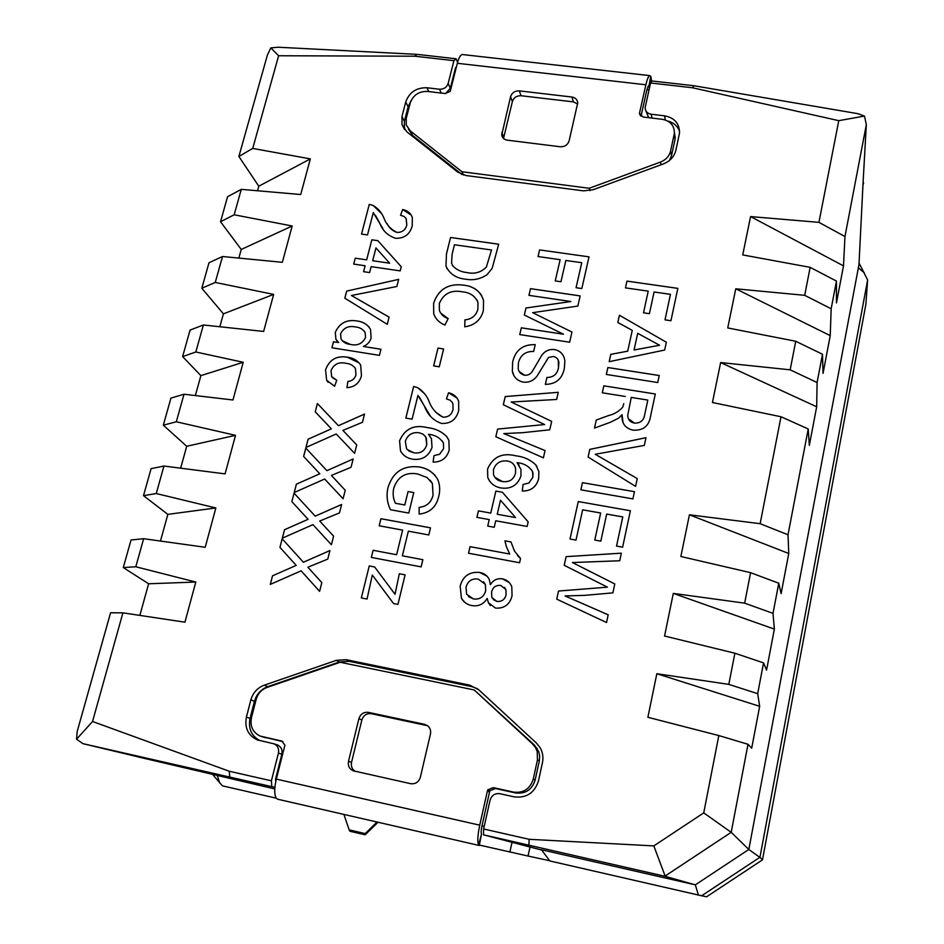 <?xml version="1.0" encoding="UTF-8"?>
<svg xmlns="http://www.w3.org/2000/svg" width="944" height="944" viewBox="0 0 944 944"><rect width="100%" height="100%" fill="white"/><g stroke="black" fill="none" stroke-linecap="round" stroke-linejoin="round"><path stroke-width="1.42" d="M465.451 279.164C456.035 278.232 449.556 273.866 445.993 266.066L446.441 254.066L450.548 237.463L498.692 244.201L492.154 268.367L487.033 274.692C480.343 279.141 473.145 280.628 465.451 279.164M520.533 558.482L519.578 562.742L468.519 553.219L470.053 546.67L509.736 554.034L506.385 546.67L504.91 540.818L510.952 541.927L514.539 551.19L520.533 558.482L517.536 555.591M489.24 519.589L476.921 517.359L478.443 510.881L490.75 513.088L495.871 491.092L502.35 492.237L528.168 521.867L527.13 526.445L495.742 520.769L494.231 527.283L487.729 526.091L489.24 519.589L487.741 526.103M657.744 382.521L606.343 374.461L607.877 367.535L659.242 375.523L657.744 382.521M625.317 396.468L602.296 392.798L603.83 385.836L655.301 393.99L650.676 415.655C649.236 425.85 643.371 430.7 633.082 430.181C625.542 428.411 621.848 423.726 621.99 416.127L622.049 414.64L618.662 418.109L610.497 422.228L594.508 428.08L596.278 420.021L608.491 415.584C614.343 414.192 619.099 411.36 622.757 407.065L623.748 403.643M387.276 324.323L344.831 298.198L346.684 291.094L398.675 279.365L396.869 286.492L351.475 295.507L389.105 317.125L387.276 324.323M365.127 265.76L353.717 264.096L355.251 258.196L366.65 259.848L371.83 239.811L377.836 240.673L401.247 266.715L400.197 270.881L371.145 266.645L369.611 272.568L363.593 271.683L365.127 265.76L363.605 271.683M382.827 228.472L373.293 212.648L367.511 234.938L361.528 234.1L369.269 204.352L373.246 205.532C378.119 208.471 381.647 212.565 383.83 217.84C386.32 224.578 390.722 229.427 397.035 232.413C402.12 232.472 405.377 230.041 406.793 225.12L406.085 218.43L403.985 216.424L400.551 215.291L402.651 209.521C407.466 210.477 410.687 213.108 412.327 217.403L412.198 226.005C409.826 234.419 404.292 238.525 395.595 238.301C387.819 235.729 382.497 230.596 379.606 222.902L375.511 215.409M367.051 599.051L361.328 597.93L369.246 565.928L374.626 566.966L395.017 594.26L399.336 573.74L405.094 574.849L397.931 604.42L393.565 603.558L372.314 575.038L367.051 599.051M402.628 530.115L379.181 525.784L380.928 518.716L430.511 527.826L428.8 534.953L408.351 531.177L402.356 555.815L422.853 559.686L421.118 566.872L371.346 557.42L373.116 550.293L396.61 554.73L402.628 530.115L396.61 554.73M395.442 503.282L404.787 504.981L408.079 491.541L413.779 492.567L408.776 513.076L390.497 509.748C387.099 502.833 386.238 495.517 387.925 487.788C392.763 472.094 403.159 465.144 419.124 466.938C427.549 468.295 433.792 472.566 437.863 479.753C439.951 485.027 440.246 490.55 438.748 496.296C436.329 506.975 429.791 512.899 419.16 514.102L419.124 507.341C426.582 506.586 431.219 502.515 433.048 495.14L432.376 483.47L427.077 477.558L417.673 473.971C405.708 471.858 397.731 476.602 393.742 488.213C392.574 493.535 393.141 498.55 395.442 503.282L404.799 504.993L408.079 491.541L413.779 492.579M648.221 291.141L625.471 287.873L626.958 281.1L677.839 288.368L670.936 320.724L665.001 319.851L670.464 294.339L654.098 291.979L649.389 313.691L643.501 312.83L648.221 291.141L643.513 312.83M310.352 158.899L258.774 186.216L238.879 156.48L267.364 55.153L270.81 47.896L278.622 55.755L252.721 148.42L310.352 158.899L300.711 194.523L241.275 189.355L234.171 214.784L292.192 225.994L282.35 262.302L222.513 256.508L215.256 282.445L273.666 294.398L263.636 331.438L203.373 324.984L195.821 351.994L243.222 362.284L232.956 399.985L184.009 394.238L176.316 421.779L235.516 435.337L186.711 446.276L163.324 425.178L170.935 398.12L184.009 394.238M160.456 541.042L167.843 514.374L143.5 495.659L151.099 468.649L163.949 466.041L225.085 473.888L235.516 435.337M163.949 466.041L156.256 493.547L215.857 507.955L167.843 514.374M139.854 615.405L148.621 583.77L123.286 567.556L131.039 539.992L143.641 538.705L205.214 547.284L215.857 507.955M143.641 538.705L135.794 566.766L195.797 582.047L148.621 583.77M274.869 787.343L82.93 743.66L76.558 739.223L77.172 731.576L110.578 612.774L122.909 612.845L184.93 622.19L195.797 582.047M122.909 612.845L92.547 721.487L229.262 771.248L271.4 780.818L271.813 786.588M859.064 263.046L867.63 279.99L759.955 857.258L701.652 895.785L549.845 860.963L541.478 849.753L695.327 884.847L664.812 876.244L483.505 834.826L483.623 828.974L490.066 800.205C491.659 795.296 494.927 793.137 499.872 793.703L514.244 796.878C526.504 798.282 534.587 792.925 538.493 780.806L542.446 762.669C543.532 757.289 542.741 752.25 540.062 747.577L536.404 743.034L478.75 689.769L469.758 685.143L346.165 659.679L336.3 660.352L264.237 685.191C257.441 687.787 252.992 692.695 250.868 699.905L246.408 717.121C244.449 727.895 248.083 735.482 257.311 739.884L273.961 743.813C277.701 745.607 279.188 748.71 278.421 753.111L271.4 780.818M483.623 828.974L529.136 839.31L653.826 845.895L703.74 812.878L718.821 735.565L647.891 717.287L656.835 673.721L759.66 706.324L757.678 693.675L728.803 684.376L656.835 673.721M728.803 684.376L734.88 653.224L664.564 636.02L673.308 593.398L774.363 629.105L773.006 613.364L744.651 603.157L673.308 593.398M744.651 603.157L750.598 572.678L680.872 556.5L689.427 514.799L788.759 553.479L788.016 534.776L760.144 523.696L689.427 514.799M760.144 523.696L781.007 416.752L712.449 402.522L720.638 362.555L816.678 406.781L817.091 382.521L790.163 369.824L720.638 362.555M790.163 369.824L795.733 341.256L727.741 327.946L735.765 288.805L830.224 335.627L831.168 308.771L804.701 295.319L735.765 288.805M804.701 295.319L810.153 267.341L742.716 254.915L750.574 216.577L843.499 265.878L844.963 236.531L818.932 222.359L750.574 216.577M818.932 222.359L838.768 120.667L864.48 116.065L857.848 113.669L693.934 85.739L692.566 87.768L838.768 120.667M692.566 87.768L650.558 82.989L652.08 80.995L693.934 85.739M270.81 47.896L278.008 47.224L417.047 54.363L456.105 58.788L453.934 60.664L448.152 83.461C446.724 87.414 443.833 89.338 439.515 89.243L427.007 87.757C416.398 87.521 409.307 92.264 405.731 101.999L401.955 116.549L401.991 124.573L406.84 131.818L457.781 172.138L465.994 175.537L583.439 190.853L593.08 189.744L663.408 163.902C670.087 161.212 674.252 156.645 675.904 150.214L679.527 132.974C679.503 123.487 674.512 117.764 664.529 115.817L651.171 114.236C647.301 113.504 645.295 111.309 645.141 107.687L650.558 82.989M453.934 60.664L414.758 56.203L417.047 54.363M278.622 55.755L414.758 56.203M446.63 436.423L448.872 440.305L449.214 450.017C446.866 458.123 441.497 462.147 433.084 462.1L433.98 455.645L439.609 454.241L443.597 448.624L443.432 442.984C440.046 437.768 435.054 434.877 428.446 434.323L431.443 438.653L432.033 447.373C428.611 456.471 422.098 460.412 412.504 459.185C407.147 458.253 403.147 455.527 400.504 451.008L399.572 440.754C404.87 428.718 414.133 424.328 427.337 427.597C434.96 428.399 441.391 431.337 446.63 436.423C441.403 431.361 434.972 428.411 427.349 427.608L427.337 427.597M430.523 416.269L417.944 395.394L412.08 419.16L405.837 418.109L413.673 386.426L417.838 387.772C422.947 391.04 426.664 395.524 428.989 401.224C431.644 408.492 436.281 413.802 442.901 417.154C448.211 417.342 451.586 414.817 453.026 409.566L452.931 403.867L452.129 402.215L449.934 400.126L446.429 398.887L448.565 392.763C453.498 393.872 456.849 396.681 458.654 401.188L458.678 410.652C456.271 419.62 450.524 423.88 441.438 423.431C433.296 420.481 427.691 414.853 424.623 406.545L419.313 396.999M439.255 366.791L433.638 365.894L438.004 348.076L443.621 348.95L439.255 366.791M462.489 291.849C451.338 289.619 443.609 293.513 439.326 303.508L439.373 310.375C440.919 314.423 443.845 317.16 448.164 318.6L444.931 325.055C439.467 322.907 435.727 319.19 433.721 313.927L433.615 303.295C438.488 289.076 448.648 283.047 464.07 285.206C474.124 286.386 480.614 291.472 483.54 300.463L483.363 310.635C480.838 319.969 474.631 325.373 464.767 326.825L464.92 319.886C471.681 319.178 475.977 315.697 477.817 309.455L477.994 302.646C475.328 296.145 470.159 292.546 462.489 291.849M379.417 355.345L331.922 347.781L333.492 341.74L338.695 342.566L335.875 339.215L335.297 332.382C339.486 323.108 346.649 319.284 356.797 320.925C362.968 321.609 367.546 324.429 370.52 329.409L371.11 337.964C369.942 341.976 367.346 344.808 363.346 346.46L380.963 349.245L379.417 355.345M345.929 363.298C338.884 361.67 333.916 364.089 331.037 370.567L331.639 376.621L336.772 380.255L334.577 386.273L326.648 380.267L325.527 369.883C329.338 359.664 336.607 355.44 347.345 357.186C353.198 357.835 357.634 360.478 360.667 365.104L361.469 375.724C359.428 383.17 354.578 387.146 346.944 387.665L347.899 381.435C352.065 381.034 354.743 378.839 355.959 374.874L355.463 368.667C353.28 365.446 350.094 363.652 345.929 363.298M328.677 425.992L315.249 411.808L317.396 403.548L338.436 425.697L364.537 414.05L362.461 422.287L342.908 430.393L356.714 444.919L354.59 453.332L336.229 433.969L305.962 447.444L308.11 439.208L331.368 428.836L315.249 411.808L317.408 403.56M317.09 470.891L303.626 456.424L305.797 448.07L326.895 470.643L353.15 458.985L351.038 467.315L331.379 475.434L345.233 490.243L343.073 498.762L324.665 479.021L294.221 492.52L296.392 484.166L319.792 473.782L303.638 456.448L305.821 448.081M282.362 538.151L284.557 529.714L308.086 519.318L291.861 501.618L294.056 493.146L315.213 516.156L341.622 504.474L339.486 512.911L319.709 521.041L333.598 536.133L331.415 544.759L312.96 524.64L282.339 538.163L284.545 529.702L308.074 519.306L291.861 501.618L294.08 493.157M293.478 562.388L279.943 547.367L282.173 538.8L303.39 562.246L329.94 550.553L327.78 559.096L307.886 567.226L321.821 582.613L319.603 591.345L301.101 570.837L270.303 584.383L272.533 575.816L296.204 565.397L279.943 547.367M632.917 498.892L580.867 489.83L582.448 482.667L634.462 491.671L632.917 498.892M576.005 540.098L570.011 539.012L578.271 501.571L630.391 510.739L622.615 547.178L616.538 546.08L622.78 516.923L606.685 514.079L600.821 541.16L594.779 540.062L600.667 513.005L582.66 509.819L576.005 540.098M600.95 583.888L564.205 565.279L566.117 556.641L621.341 553.172L619.724 560.76L572.394 562.541L614.78 583.935L612.88 592.856L584.808 595.357L565.055 595.947L608.184 614.815L606.544 622.533L556.724 599.145L558.518 591.038L607.44 587.168L600.95 583.888M560.146 259.671L538.033 256.556L539.59 249.924L589.021 256.851L581.823 288.545L576.064 287.708L581.752 262.715L565.845 260.473L560.948 281.737L555.237 280.911L560.146 259.671L555.249 280.923M635.595 486.372L588.1 457.049L589.799 449.368L645.979 437.697L644.327 445.403L595.227 454.265L637.259 478.584L635.595 486.372M632.256 330.365L617.813 322.494L619.417 315.249L666.346 342.224L664.682 350.035L609.175 361.67L610.792 354.342L627.713 351.18L632.256 330.365L627.713 351.192L610.792 354.342L609.175 361.658M464.554 602.142L461.427 598.213L460.165 586.012C463.056 576.017 469.557 571.509 479.646 572.465C484.178 573.22 487.411 575.639 489.358 579.71L490.361 584.725C493.181 580.064 497.181 578.106 502.385 578.837C506.975 579.805 510.114 582.472 511.801 586.849L512.049 595.865C509.748 604.585 504.238 608.668 495.517 608.089L488.367 602.673L487.21 598.437C483.54 604.29 478.396 606.673 471.776 605.576C467.186 604.679 463.728 602.225 461.415 598.213L460.153 586C463.067 576.029 469.569 571.521 479.658 572.477L487.021 576.147M535.779 464.885L538.882 471.469L538.635 478.761C536.357 487.033 530.894 491.116 522.256 491.033L523.082 484.461L528.841 483.045L532.853 477.322L532.593 471.563C529.041 466.23 523.873 463.268 517.088 462.678L520.97 469.404L520.958 476.012C517.583 485.275 510.964 489.275 501.099 487.989C494.621 486.833 490.172 483.328 487.765 477.487L487.552 469.133C492.803 456.872 502.232 452.436 515.837 455.81C523.672 456.66 530.316 459.681 535.779 464.885L536.971 466.548M538.399 421.579L503.317 404.728L505.229 396.551L558.27 392.303L556.641 399.477L511.2 402.002L551.662 421.378L549.75 429.803L522.799 432.671L503.836 433.579L545.042 450.559L543.39 457.84L495.812 436.742L497.606 429.083L544.594 424.54L538.399 421.579M523.295 382.143C517.253 380.786 513.607 377.175 512.344 371.299L512.627 362.142C515.353 350.106 522.882 344.277 535.213 344.643L533.631 351.463C525.56 351.239 520.498 354.991 518.433 362.732L518.173 368.679C518.846 372.196 520.97 374.379 524.545 375.216C527.979 375.488 530.622 374.119 532.499 371.086L541.95 355.015C545.148 350.861 549.302 349.032 554.411 349.528C560.724 350.967 564.217 354.838 564.866 361.151L564.323 368.573C562.176 378.981 555.839 384.243 545.337 384.361L546.918 377.458C553.361 377.411 557.208 374.237 558.447 367.936L558.907 362.614C558.506 359.286 556.63 357.233 553.302 356.454L548.476 357.505L537.348 375.606C533.844 380.562 529.159 382.745 523.295 382.143M570.931 301.525L528.947 295.354L530.516 288.652L580.147 295.897L577.846 306.068L532.64 312.665L571.946 332.028L569.633 342.212L519.743 334.589L521.336 327.816L563.474 334.211L524.333 315.036L525.985 307.992L570.931 301.525L525.985 307.992L524.345 315.036M137.836 756.805L142.001 757.796M137.871 756.864L274.763 788.924M647.914 86.577L649.708 86.777M867.63 279.99L865.872 304.346L762.481 859.854L706.584 896.8L701.652 895.785M698.407 895.054L695.327 884.847L748.816 849.482L858.981 264.568L863.087 182.286M276.25 798.187L222.383 785.833L212.919 774.823M195.821 351.994L182.605 356.62L190.063 330.07L203.373 324.984M180.646 468.177L186.711 446.276M182.605 356.62L200.883 375.629L195.349 395.56M273.666 294.398L223.409 313.845L219.834 326.754M223.409 313.845L201.827 288.25L208.99 262.762L222.513 256.508M292.192 225.994L241.251 249.452L238.856 258.101M241.251 249.452L220.53 221.746L227.563 196.73L241.275 189.355M258.774 186.216L257.511 190.771M215.256 282.445L201.827 288.25M234.171 214.784L220.53 221.746M163.324 425.178L176.316 421.779M143.5 495.659L156.256 493.547M123.286 567.556L135.794 566.766M252.721 148.42L238.879 156.48M750.598 572.678L778.765 583.227L773.006 613.364M734.88 653.224L763.554 662.877L757.678 693.675M816.678 406.781L809.338 445.32L808.217 428.965L788.016 534.776M808.217 428.965L781.007 416.752M830.224 335.627L823.038 373.399L822.484 354.248L817.091 382.521M822.484 354.248L795.733 341.256M843.499 265.878L836.455 302.906L836.455 281.076L831.168 308.771M836.455 281.076L810.153 267.341M718.821 735.565L748.014 744.285L731.199 832.313L748.816 849.482L759.814 857.341M703.74 812.878L731.199 832.313L664.812 876.244M487.352 791.19L489.547 792.04L489.83 790.777L487.635 789.916L493.275 787.626L513.619 792.11C523.542 793.243 530.091 788.913 533.266 779.095L537.466 759.873L539.331 760.923L535.154 780.027C532.015 789.774 525.501 794.081 515.636 792.96L495.435 788.5L489.83 790.777L487.635 789.916L479.729 825.174C477.652 835.145 477.275 841.718 478.608 844.892L528.05 856.043L530.009 847.028L483.505 834.826M530.009 847.028L541.703 850.06M229.262 771.248L229.77 777.018M528.9 845.163L529.136 839.31M457.592 62.304L456.105 58.788M862.922 185.166L863.63 182.947M864.48 116.065L866.332 124.632L844.963 236.531M778.765 583.227L781.113 593.623L788.759 553.479M763.554 662.877L766.563 670.087L774.363 629.105M748.014 744.285L751.695 748.179L759.66 706.324M759.955 857.258L762.481 859.854M477.57 688.766L472.024 686.666L349.162 661.331L339.356 661.992L267.742 686.666C260.981 689.25 256.556 694.123 254.455 701.298L250.03 718.408C248.107 728.603 251.399 736.001 259.907 740.627M275.754 781.549L275.577 779.048L276.285 779.213M276.757 744.71L277.442 744.934C281.159 746.716 282.634 749.807 281.867 754.185L275.577 779.048M261.512 736.509L282.87 741.618M537.466 759.873L537.207 751.495L535.319 747.27L532.581 743.966L474.218 689.97L534.481 745.123L538.788 751.719L539.697 756.274L539.331 760.923M489.547 792.04L481.983 825.799L484.225 826.319M648.681 117.681L645.79 110.684M679.586 131.299C677.556 126.036 673.603 122.614 667.75 121.044M411.077 100.607L408.127 106.731L404.386 121.21L404.516 129.505M456.164 67.874L455.504 67.803L450.323 88.311L445.45 93.574M455.504 67.803L456.377 67.036M641 116.171L646.923 89.739L649 89.975M463.516 175.029L461.923 171.725L589.221 188.269L660.47 162.073C665.886 159.89 669.261 156.197 670.606 150.981L671.514 155.618L675.019 139.559L674.429 132.231M671.514 155.618L669.402 160.504M462.029 174.546L412.599 135.429L408.457 129.127M665.131 876.008L653.826 845.895M92.547 721.487L76.558 739.223M200.883 375.629L243.222 362.284M365.175 833.587L364.467 834.638L349.964 831.275L349.186 829.882L365.175 833.587L377.01 822.023M343.911 814.424L349.186 829.882M364.467 834.638L365.21 834.767L378.025 822.259M528.05 856.043L548.7 860.503L548.877 859.677M479.257 845.494L277.76 799.238L479.257 845.494L481.499 834.225C480.933 832.844 481.098 830.036 481.983 825.799M478.608 844.892L481.499 834.225M474.218 689.97L340.159 662.263L267.01 687.456C261.5 689.568 257.889 693.545 256.178 699.398L251.458 717.676C249.877 726.325 252.768 732.45 260.143 736.06L281.867 741.075L284.923 745.111L276.321 779.107C274.126 788.724 274.197 795.202 276.533 798.53L277.76 799.238M348.501 761.348L358.897 718.691C360.537 713.971 363.711 711.87 368.431 712.366L424.599 724.355L427.703 725.806C430.169 727.942 431.089 730.691 430.452 734.043L420.351 777.254C418.723 782.092 415.502 784.24 410.664 783.685L353.08 770.776C349.292 768.912 347.758 765.773 348.501 761.348L351.534 762.374C350.814 766.327 352.065 769.313 355.263 771.354M368.431 712.366L371.322 713.699C366.626 713.192 363.475 715.292 361.859 719.977L351.534 762.374M371.322 713.699L427.585 725.712M651.572 81.656L651.124 77.809L649.13 86.718L648.528 85.798L646.923 89.739M461.923 171.725L410.215 130.838L406.25 124.891L406.239 118.448L410.227 102.99C413.13 95.084 418.876 91.238 427.49 91.438L445.249 93.55L450.229 91.356L457.333 63.295L645.885 84.771C647.136 79.355 648.375 76.299 649.602 75.591L650.746 76.322L649 86.093M463.174 54.61L462.135 54.504C460.318 55.106 458.713 58.044 457.333 63.295M589.221 188.269L589.965 190.629M670.606 150.981L674.394 133.116C674.323 125.469 670.275 120.867 662.24 119.298L643.301 117.044L639.383 113.717L645.885 84.771M510.562 96.713C511.978 92.713 514.893 90.766 519.306 90.872L571.922 97.031C575.415 97.645 577.362 99.592 577.74 102.872L569.114 140.833C567.71 144.916 564.748 146.898 560.24 146.757L507.329 140.172C504.202 139.629 502.326 137.907 501.712 134.992L510.562 96.713L512.38 101.539L503.53 138.449M571.922 97.031L573.397 101.881L521.076 95.733C516.687 95.627 513.796 97.562 512.38 101.539M573.397 101.881L577.693 104.041M651.124 77.809L650.746 76.322M625.471 287.873L626.958 281.1M626.969 281.123L677.827 288.38M665.013 319.851L670.464 294.339M390.509 509.748C387.111 502.845 386.249 495.529 387.949 487.8L387.925 487.788C392.787 472.106 403.182 465.156 419.136 466.95L419.124 466.938C425.473 468.023 430.783 470.832 435.09 475.398M419.171 514.102L419.124 507.341C426.594 506.598 431.231 502.538 433.06 495.163L433.048 495.14M433.06 495.163L432.387 483.481L430.24 480.284M379.193 525.784L380.928 518.716M380.939 518.728L430.511 527.838M402.368 555.827L422.853 559.686M371.37 557.42L373.116 550.293L396.633 554.742M361.34 597.93L369.246 565.928M369.257 565.94L374.638 566.978M395.029 594.26L399.336 573.74M399.347 573.751L405.094 574.849M393.577 603.57L372.314 575.038M361.54 234.1L369.269 204.352L373.246 205.532L381.459 213.545M387.182 223.681C389.199 228.011 392.492 230.926 397.058 232.436L397.035 232.413M397.058 232.436C402.144 232.495 405.389 230.065 406.805 225.144L406.239 218.666M400.575 215.291L402.651 209.521M402.663 209.544L411.372 215.22M433.095 462.1L433.98 455.645L439.621 454.253L443.609 448.636L443.444 442.996L442.099 440.801M429.662 435.68L428.446 434.323M402.474 453.863L400.516 451.02L399.572 440.754M399.595 440.765C404.893 428.729 414.145 424.352 427.349 427.608M407.088 449.438L413.873 452.837C420.446 453.769 424.753 451.043 426.782 444.671L426.393 438.205L425.001 435.892M426.771 444.659L425.768 436.989L422.971 434.122L419.124 432.741C412.28 431.963 407.678 434.795 405.33 441.237L406.569 448.778L409.141 451.161L413.861 452.825C420.434 453.745 424.741 451.031 426.771 444.659L426.782 444.671M405.849 418.109L413.673 386.426M413.684 386.438L417.838 387.772M417.85 387.795L424.588 393.731M435.562 412.068L442.901 417.154M442.913 417.165C448.223 417.354 451.598 414.829 453.037 409.59L453.026 409.566M453.037 409.59L452.943 403.879L451.987 402.026M446.441 398.887L448.565 392.763L457.132 398.144M433.65 365.894L438.004 348.076L443.609 348.973M440.565 312.983L448.152 318.612M435.491 317.632L433.733 313.939L433.615 303.295M433.626 303.319C438.5 289.1 448.66 283.07 464.082 285.218L464.07 285.206C471.858 286.126 477.758 289.631 481.794 295.755M464.778 326.813L464.92 319.886C471.693 319.19 475.988 315.721 477.829 309.479L478.006 302.658L476.897 299.814M353.729 264.096L355.251 258.196L366.65 259.848M366.661 259.871L371.83 239.811M371.853 239.835L377.836 240.673L401.247 266.727M372.668 260.721L389.648 263.199L375.972 247.93L372.668 260.721L389.636 263.187M344.843 298.21L346.684 291.094L398.675 279.389M351.487 295.531L389.105 317.137M331.934 347.781L333.492 341.74M333.503 341.752L338.695 342.566M337.079 340.985L335.899 339.238L335.297 332.382C339.498 323.131 346.66 319.308 356.82 320.936L356.797 320.925M356.82 320.936C361.835 321.562 365.953 323.627 369.187 327.155M380.963 349.268L363.346 346.46M342.106 340.654L350.295 344.407C357.304 346.059 362.39 343.758 365.54 337.515L365.163 332.571L364.231 331.061M365.529 337.504L365.151 332.559C362.956 329.137 359.652 327.273 355.263 326.943C348.513 325.515 343.616 327.816 340.583 333.846L341.091 339.108C343.144 342.271 346.212 344.029 350.283 344.395C357.292 346.035 362.378 343.746 365.529 337.504L365.54 337.515M332.359 377.612L336.76 380.255M328.158 382.332L326.659 380.29L325.527 369.883M325.538 369.906C329.35 359.688 336.619 355.451 347.357 357.21L359.31 363.027M346.955 387.665L347.899 381.435C352.077 381.046 354.755 378.863 355.971 374.886L355.475 368.679L354.448 367.145M338.448 425.709L364.537 414.086M354.59 453.332L336.229 433.969M305.986 447.432L308.11 439.208L331.368 428.836M331.391 428.847L328.689 426.015M326.919 470.655L353.15 459.008M343.073 498.751L324.665 479.021M294.245 492.508L296.392 484.166L319.792 473.782M319.815 473.794L317.101 470.903M341.622 504.497L315.213 516.156M331.415 544.759L312.96 524.64M279.955 547.378L282.185 538.812M303.402 562.258L329.94 550.576M319.603 591.345L301.101 570.837M270.326 584.371L272.533 575.816L296.204 565.397M296.215 565.409L293.501 562.4M580.879 489.83L582.448 482.667L634.462 491.682M570.023 539.012L578.271 501.571L630.391 510.751M616.55 546.08L622.78 516.923M594.791 540.062L600.667 513.005M564.217 565.291L566.117 556.641L621.341 553.196M572.406 562.553L614.78 583.947M565.067 595.959L608.184 614.827M556.736 599.157L558.518 591.038M558.529 591.05L607.44 587.168M538.045 256.556L539.59 249.924L589.009 256.862M576.076 287.708L581.752 262.715M588.112 457.061L589.799 449.368M589.811 449.379L645.967 437.721M637.247 478.584L595.227 454.265M602.307 392.798L603.83 385.836M603.841 385.848L655.301 394.002M623.052 422.711L622.049 414.64M594.519 428.08L596.278 420.021M596.289 420.033L608.491 415.584C614.343 414.215 619.099 411.372 622.769 407.088L622.757 407.065M622.769 407.088L623.76 403.666M628.244 418.57L634.451 423.101C640.197 423.337 643.596 420.623 644.634 414.947L647.82 400.079L631.253 397.412L627.76 415.218C627.784 419.549 630.014 422.169 634.439 423.089C640.209 423.349 643.607 420.635 644.634 414.959L647.82 400.055M606.355 374.461L607.877 367.535M607.877 367.546L659.231 375.547M617.824 322.506L619.417 315.249M619.429 315.272L666.346 342.235M648.575 347.309L659.573 345.244L637.696 333.315L634.061 350L659.561 345.233M634.073 350.012L648.575 347.286M476.932 517.359L478.443 510.881L490.75 513.088M490.762 513.111L495.871 491.092L502.35 492.237M502.361 492.249L528.168 521.867M497.252 514.268L515.577 517.572L500.497 500.214L497.252 514.268L515.566 517.56M468.531 553.219L470.053 546.67L509.736 554.034M509.748 554.045L506.397 546.682L504.91 540.818M504.922 540.829L510.952 541.939M490.373 584.737L490.361 584.725C493.193 580.076 497.193 578.117 502.397 578.849L509.17 582.495M490.455 605.611L488.367 602.685L487.21 598.437M468.472 596.596L473.428 598.956C479.764 599.735 483.859 596.997 485.712 590.755L485.322 584.324L483.505 581.74M493.264 599.57L496.886 601.399C501.736 601.835 504.804 599.641 506.09 594.814L505.913 589.646L504.509 587.439M506.078 594.803L505.901 589.634L500.839 585.469C495.907 584.95 492.815 587.156 491.564 592.089L491.836 597.552L496.874 601.387C501.724 601.824 504.804 599.629 506.078 594.803L506.09 594.814M485.7 590.743L485.31 584.324L478.242 579.097C471.953 578.247 467.87 580.949 466.017 587.18L466.619 594.224L473.416 598.944C479.764 599.723 483.859 596.986 485.7 590.743L485.7 590.743M447.22 269.016L446.005 266.09L446.441 254.066M446.453 254.089L450.548 237.463M450.559 237.487L498.68 244.225M486.372 267.081L491.517 249.995L454.453 244.767L452.093 254.349L451.574 263.187L452.778 265.83C456.495 269.831 461.297 272.073 467.174 272.592C474.596 274.279 480.992 272.438 486.372 267.081L491.517 249.995M452.318 265.087L452.79 265.854C456.483 269.807 461.286 272.049 467.162 272.568C474.584 274.256 480.98 272.415 486.361 267.069M522.268 491.033L523.082 484.461L528.841 483.057L532.853 477.322M532.864 477.334L532.959 472.932L531.826 470.218M517.1 462.69L519.141 465.132M489.783 481.416L487.777 477.499L487.552 469.133M487.564 469.144C492.815 456.896 502.243 452.447 515.849 455.822L515.837 455.81C523.684 456.672 530.327 459.693 535.791 464.896M494.857 477.357L502.397 481.523C509.17 482.49 513.548 479.729 515.53 473.227L515.566 468.224L514.138 465.026M515.518 473.215L515.566 468.212C514.397 464.188 511.707 461.793 507.483 461.026C500.45 460.212 495.777 463.091 493.464 469.652L493.523 474.726C495.081 478.632 498.031 480.897 502.385 481.511C509.158 482.478 513.536 479.705 515.518 473.215L515.518 473.215M503.329 404.74L505.229 396.551M505.241 396.574L558.258 392.315M551.662 421.39L511.2 402.002M503.836 433.591L545.042 450.571M495.824 436.753L497.606 429.083L544.594 424.54M513.937 375.688L512.356 371.311L512.627 362.142C515.365 350.13 522.882 344.3 535.213 344.666M519.153 371.464L524.545 375.216C527.991 375.511 530.634 374.131 532.51 371.11L532.499 371.086M532.51 371.11L541.95 355.015M541.95 355.038C545.16 350.885 549.314 349.056 554.423 349.551L554.411 349.528M554.423 349.551C558.695 350.318 561.774 352.572 563.627 356.301M545.349 384.361L546.918 377.458C553.373 377.435 557.208 374.261 558.459 367.959L558.447 367.936M558.459 367.959L558.27 360.183M528.959 295.354L530.516 288.652M530.516 288.675L580.147 295.92M571.946 332.04L532.64 312.665M519.766 334.589L521.336 327.816M521.348 327.839L563.474 334.211M142.06 757.808L82.989 743.671L142.166 757.843M864.338 272.816L858.285 267.754M217.403 775.85L219.704 783.024M862.816 187.231L866.332 124.632M349.162 661.331L346.165 659.679M339.356 661.992L336.3 660.352M472.024 686.666L469.758 685.143M281.867 754.185L278.421 753.111M250.03 718.408L246.408 717.121M254.455 701.298L250.868 699.905M267.742 686.666L264.237 685.191M651.974 118.083L651.171 114.236M665.343 119.982L664.529 115.817M404.386 121.21L401.955 116.549M408.127 106.731L405.731 101.999M428.824 91.603L427.007 87.757M441.273 93.078L439.515 89.243M450.323 88.311L448.152 83.461M509.866 852.113L512.014 842.355M493.275 787.626L495.435 788.5M513.619 792.11L515.636 792.96M533.266 779.095L535.154 780.027M532.581 743.966L534.481 745.123M262.172 736.674L265.724 737.83M282.079 741.158L281.147 740.851M358.897 718.691L361.859 719.977M424.599 724.355L427.16 725.617M479.729 825.174L276.321 779.107M410.215 130.838L412.599 135.429M660.47 162.073L661.048 164.775M674.134 134.839L675.019 139.559M639.619 112.666L640.256 115.475M501.83 132.526L503.718 137.163M519.306 90.872L521.076 95.733M277.442 744.934L273.961 743.813M258.857 740.379L257.311 739.884M404.421 129.186L401.991 124.573M535.319 747.27L537.183 748.403M353.08 770.776L353.976 771.059M674.394 133.116L675.279 137.848M501.712 134.992L502.763 137.564M462.135 54.504L649.602 75.591"/></g></svg>
